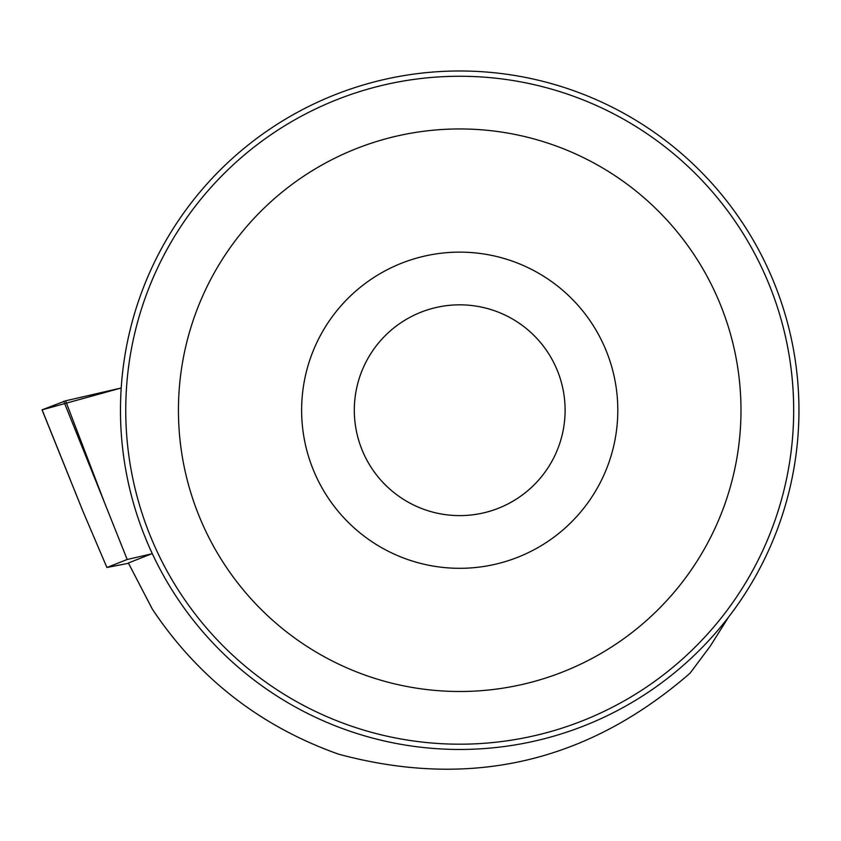 <?xml version="1.0" encoding="UTF-8"?>
<svg xmlns="http://www.w3.org/2000/svg" width="841" height="841" viewBox="0 0 841 841"><rect width="100%" height="100%" fill="white"/><g stroke="black" fill="none" stroke-linecap="round" stroke-linejoin="round"><path stroke-width="1.26" d="M65.587 400.821L121.199 387.995L42.124 409.83L65.587 400.821L104.662 502.992L63.748 401.304M42.145 409.893L83.038 511.517L42.05 409.882M151.369 553.914L127.191 559.496L106.902 567.496L128.505 563.291M106.902 567.496L83.038 511.517M127.191 559.496L104.662 502.992M728.39 617.326L710.382 645.962L690.104 673.147C587.302 762.556 470.108 789.552 338.502 754.146C260.479 726.403 198.444 678.119 152.421 609.273L128.368 562.986L152.253 553.567M798.95 410.219A339.238 339.238 0 0 0 290.092 116.436A339.238 339.238 0 0 0 290.092 704.012A339.238 339.238 0 0 0 798.95 410.219M793.683 410.219A333.972 333.972 0 0 0 292.731 120.999A333.972 333.972 0 0 0 292.731 699.449A333.972 333.972 0 0 0 793.683 410.219M740.984 410.219A281.272 281.272 0 0 0 319.075 166.634A281.272 281.272 0 0 0 319.075 653.814A281.272 281.272 0 0 0 740.984 410.219M301.625 410.219A158.087 158.087 0 0 1 538.755 273.314A158.087 158.087 0 0 1 538.755 547.134A158.087 158.087 0 0 1 301.625 410.219M354.313 410.219A105.398 105.398 0 0 1 512.411 318.949A105.398 105.398 0 0 1 512.411 501.499A105.398 105.398 0 0 1 354.313 410.219A105.398 105.398 0 0 0 459.712 515.617A105.398 105.398 0 0 0 565.11 410.219A105.398 105.398 0 0 0 459.712 304.831A105.398 105.398 0 0 0 354.313 410.219"/></g></svg>
